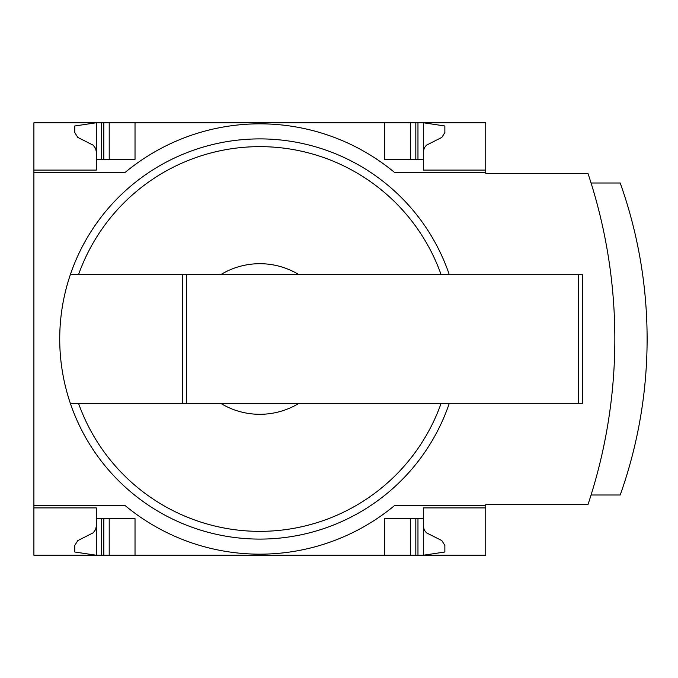 <?xml version="1.0" encoding="UTF-8"?>
<svg xmlns="http://www.w3.org/2000/svg" width="678" height="678" viewBox="0 0 678 678"><rect width="100%" height="100%" fill="white"/><g stroke="black" fill="none" stroke-linecap="round" stroke-linejoin="round"><path stroke-width="1.02" d="M485.745 505.754L485.745 555.24L33.9 555.24L33.9 505.754L125.345 505.754A210.977 210.977 0 0 0 394.299 505.754L485.745 505.754L485.745 504.678L587.945 504.678A523.73 523.73 0 0 0 587.945 173.322L485.745 173.322L485.745 122.76L33.9 122.76L33.9 170.093L96.301 170.093L96.301 122.76L74.783 125.989L74.783 132.574L77.8 137.405L93.191 145.185L95.623 148.465L96.301 151.804M485.745 172.246L394.299 172.246A210.977 210.977 0 0 0 125.345 172.246L33.9 172.246L33.9 505.754M33.9 172.246L33.9 170.093L96.301 170.093M96.301 507.907L33.9 507.907L96.301 507.907L96.301 555.24L74.783 552.011L74.783 545.426L77.8 540.595L93.191 532.815L95.623 529.535L96.301 526.196M449.319 403.283A200.103 200.103 0 0 1 449.226 403.546L298.608 403.546A75.309 75.309 0 0 1 221.028 403.546L449.226 403.546A200.103 200.103 0 0 1 70.419 403.546L221.028 403.546L70.419 403.546A200.103 200.103 0 0 1 259.818 138.897A200.103 200.103 0 0 1 449.226 274.454L221.028 274.454A75.309 75.309 0 0 1 298.608 274.454L449.226 274.454A200.103 200.103 0 0 1 449.319 274.717M485.745 507.907L423.343 507.907L423.343 518.662L384.612 518.662L384.612 555.24M135.024 555.24L135.024 518.662L96.301 518.662M423.343 518.662L423.343 555.24L444.861 552.011L444.861 545.426L441.844 540.595L426.454 532.815L424.309 530.154L423.343 526.196M384.612 122.76L384.612 159.338L423.343 159.338L423.343 170.093L485.745 170.093M96.301 159.338L135.024 159.338L135.024 122.76M423.343 151.804L424.309 147.846L426.454 145.185L441.844 137.405L444.861 132.574L444.861 125.989L423.343 122.76L423.343 159.338M221.028 274.454L70.419 274.454L221.028 274.454M591.072 494.991L620.217 494.991A465.828 465.828 0 0 0 620.217 183.009L591.072 183.009M410.436 555.24L410.436 518.662M109.209 555.24L109.209 518.662M410.436 159.338L410.436 122.76M109.209 159.338L109.209 122.76M186.518 274.717L182.365 274.717L182.365 403.283L186.518 403.283L186.518 274.717L582.563 274.717L582.563 403.283L186.518 403.283M441.039 403.546A192.374 192.374 0 0 1 78.606 403.546M78.606 274.454A192.374 192.374 0 0 1 441.039 274.454M417.97 555.24L417.97 518.662M415.817 555.24L415.817 518.662M103.827 555.24L103.827 518.662M101.675 555.24L101.675 518.662M415.817 159.338L415.817 122.76M417.97 159.338L417.97 122.76M103.827 159.338L103.827 122.76M101.675 159.338L101.675 122.76M578.41 403.283L578.41 274.717"/></g></svg>
